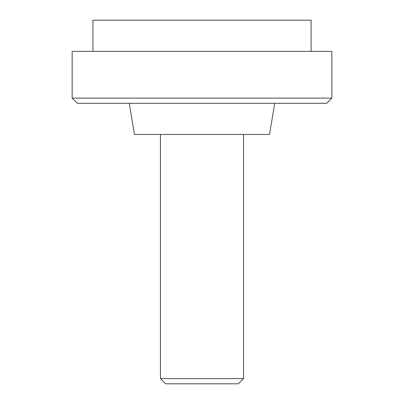 <?xml version="1.0" encoding="UTF-8"?>
<svg xmlns="http://www.w3.org/2000/svg" width="404" height="404" viewBox="0 0 404 404"><rect width="100%" height="100%" fill="white"/><g stroke="black" fill="none" stroke-linecap="round" stroke-linejoin="round"><path stroke-width="0.61" d="M160.444 378.604L165.64 383.8L238.36 383.8L243.556 378.604L160.444 378.604L243.556 378.604L243.556 134.476L243.556 378.604L238.36 383.8L165.64 383.8L160.444 378.604L160.444 134.476L160.444 378.604M129.28 103.308L134.476 134.476L269.524 134.476L274.72 103.308L269.524 134.476L134.476 134.476L129.28 103.308M72.144 98.116L77.336 103.308L326.664 103.308L331.856 98.116L72.144 98.116L331.856 98.116L331.856 51.364L72.144 51.364L72.144 98.116L72.144 51.364L331.856 51.364L331.856 98.116L326.664 103.308L77.336 103.308L72.144 98.116M92.92 20.2L92.92 51.364L92.92 20.2L311.08 20.2L92.92 20.2M311.08 51.364L311.08 20.2L311.08 51.364"/></g></svg>

